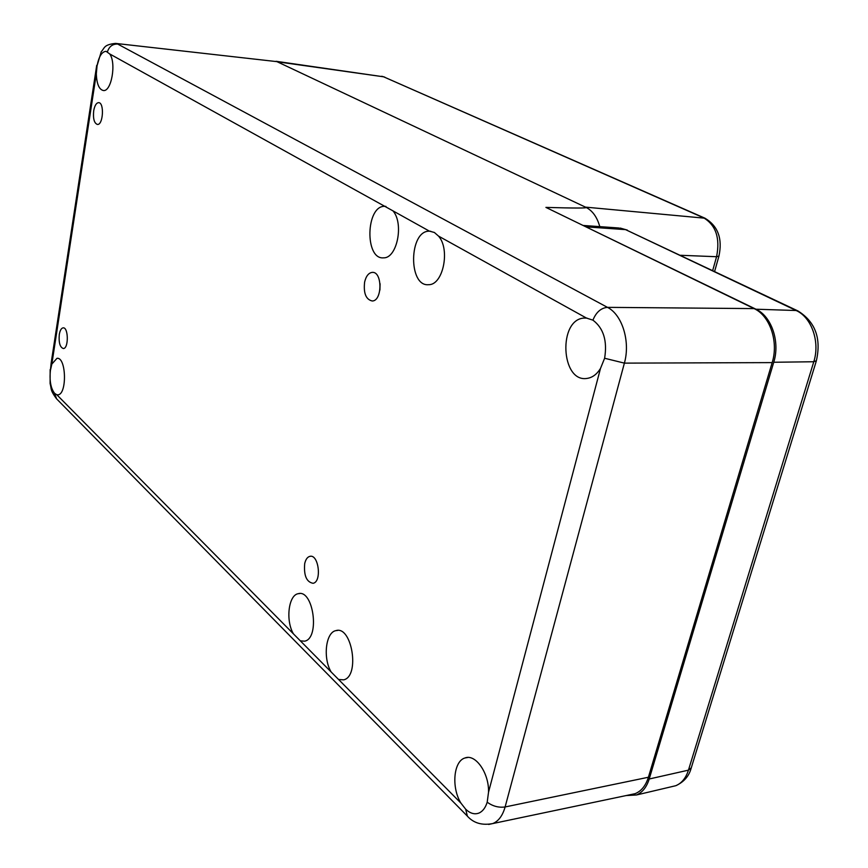 <?xml version="1.0" encoding="UTF-8"?>
<svg xmlns="http://www.w3.org/2000/svg" width="868" height="868" viewBox="0 0 868 868"><rect width="100%" height="100%" fill="white"/><g stroke="black" fill="none" stroke-linecap="round" stroke-linejoin="round"><path stroke-width="1.3" d="M429.66 231.192L434.391 232.483L438.535 236.107C450.47 249.376 443.103 285.095 428.705 284.682C408.047 287.08 408.85 230.226 429.497 231.192L392.976 210.87C404.173 223.553 397.012 258.523 383.537 257.839C364.538 259.771 365.808 205.434 384.774 206.324L392.976 210.87M586.464 318.068L592.931 320.151C603.553 328.18 607.448 340.885 604.616 358.256L600.493 368.455C596.88 374.271 592.453 377.58 587.213 378.383C560.674 383.146 557.853 318.61 584.522 318.057L586.464 318.068L438.535 236.107M488.532 792.202L487.198 802.195C485.44 807.815 482.673 811.45 478.897 813.088C474.536 814.705 470.141 813.424 465.704 809.226L460.962 803.16C451.219 787.699 453.497 761.182 464.912 757.992C475.425 753.533 489.161 773.008 488.532 792.202L600.493 368.455M300.35 640.855L293.438 633.868C285.464 620.62 288.469 595.047 298.245 593.69C313.402 589.025 320.184 638.295 304.668 641.181L300.35 640.855L331.153 671.984C322.766 658.215 325.674 632.36 335.873 630.635C351.941 625.264 360.209 676.27 343.695 679.85L338.574 679.481L331.153 671.984M56.821 394.766L54.608 393.367C50.767 388.321 49.367 380.683 50.409 370.452L51.841 364.083L56.973 358.332C66.359 356.715 67.237 394.777 57.809 394.821L56.821 394.766L293.438 633.868M96.326 73.791L97.053 65.805C98.876 56.463 101.882 51.635 106.08 51.32L109.726 53.957C116.529 62.93 111.408 91.965 103.368 90.522C99.05 89.502 96.706 83.925 96.326 73.791L51.841 364.083M630.287 794.697L635.029 793.699C641.268 791.236 645.716 785.757 648.396 777.251L772.173 362.607C778.813 341.775 769.905 315.692 754.075 308.596L545.918 207.398C574.627 208.233 587.983 208.233 585.998 207.387C592.508 210.664 597.108 217.076 599.788 226.646M379.924 290.064L380.086 283.749M304.701 563.603C305.677 559.404 307.402 556.985 309.887 556.345C318.719 553.882 322.071 581.885 313.088 583.296C306.512 582.092 303.713 575.527 304.701 563.603M93.69 110.844C94.645 105.614 96.294 102.869 98.627 102.641C104.475 102.457 103.205 125.198 97.411 124.45C94.2 123.234 92.952 118.699 93.69 110.844M364.636 281.981C366.101 276.035 368.64 272.834 372.264 272.378C382.495 271.326 382.462 301.022 372.242 300.99C365.905 299.514 363.366 293.178 364.636 281.981M59.284 334.527C60.011 330.393 61.292 328.169 63.125 327.844C68.507 327.03 68.767 348.611 63.375 348.535C60 347.374 58.633 342.708 59.284 334.527M585.998 207.387L276.935 61.639L115.867 43.443M276.057 61.292L383.602 76.807L277.261 61.791L585.444 207.126L704.99 218.215L383.602 76.807L703.731 217.879C715.97 225.289 720.245 238.233 716.567 256.722L718.943 256.103M626.099 795.576L636.515 794.969C642.428 792.462 646.66 787.135 649.21 778.997L773.746 362.26C780.267 341.808 771.511 316.202 755.952 309.214L583.947 225.886M592.931 320.151C596.121 312.241 600.96 307.977 607.47 307.359L117.657 44.04C112.569 43.942 109.173 46.514 107.458 51.733M109.726 53.957L384.774 206.324M487.198 802.195C492.774 806.253 498.742 807.837 505.111 806.958L624.385 363.128L604.616 358.256M772.173 362.607L624.385 363.128C630.559 341.612 622.226 314.661 607.47 307.359L754.075 308.596M460.962 803.16L338.574 679.481M467.353 816.104L465.704 809.226M488.651 824.448L492.829 823.548C498.558 821.161 502.659 815.627 505.111 806.958L648.396 777.251M54.608 393.367L56.615 398.857M51.19 362.748L50.409 370.452M97.053 65.805L101.252 51.689C104.811 48.098 103.303 44.735 115.52 43.4L276.935 61.639M680.479 255.279L716.567 256.722L712.682 270.545M691.297 767.768L688.443 770.155C685.904 778.043 681.695 783.229 675.814 785.703L671.127 786.799M816.397 360.697L813.783 361.75L688.443 770.155L649.21 778.997M636.515 794.969L675.814 785.703C683.832 782.014 688.921 776.263 691.08 768.462L816.289 361.077C821.508 338.553 815.388 321.833 797.92 310.939L796.151 310.516C811.58 317.265 820.238 341.992 813.783 361.75L773.746 362.26M797.92 310.939L625.578 229.629L796.151 310.516L755.952 309.214M583.068 225.452L618.569 227.969L625.578 229.629L586.573 226.906M635.029 793.699L492.829 823.548C481.99 825.642 473.418 823.092 467.136 815.887L56.42 398.662C49.823 389.58 51.722 389.233 50.105 383.58L50.149 369.573M51.212 362.629L95.545 72.977M95.556 72.912L96.717 65.306M587.028 318.122L584.522 318.057M430.745 231.279L429.497 231.192M385.934 206.4L384.925 206.324M310.733 556.279L309.887 556.345M372.925 272.411L372.264 272.378M337.63 630.439L335.873 630.635M467.787 757.482L464.912 757.992M299.742 593.549L298.245 593.69M714.614 271.456L718.888 256.288C722.708 238.787 718.075 226.092 704.99 218.215M381.757 76.254L384.774 77.143M620.273 228.078L627.325 230.096"/></g></svg>
